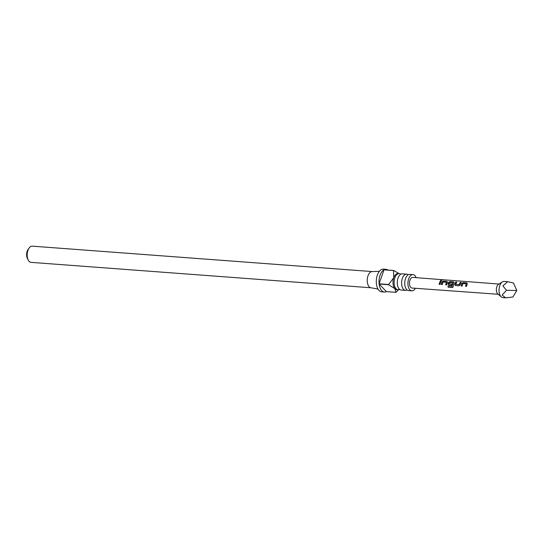 <?xml version="1.0" encoding="UTF-8"?>
<svg xmlns="http://www.w3.org/2000/svg" width="544" height="544" viewBox="0 0 544 544"><rect width="100%" height="100%" fill="white"/><g stroke="black" fill="none" stroke-linecap="round" stroke-linejoin="round"><path stroke-width="0.82" d="M441.946 279.895L441.123 280.52C440.579 280.194 440.851 279.983 441.946 279.895L442.265 280.038M441.164 280.656C440.613 280.337 440.878 280.133 441.959 280.051L442.238 280.126M406.681 274.142L402.37 273.822A8.126 4.454 94.3 0 0 398.568 276.808A8.126 4.454 94.3 0 0 398.045 278.045A8.126 4.454 94.3 0 0 397.841 286.511A8.126 4.454 94.3 0 0 401.159 290.034L405.47 290.353A8.126 4.454 -85.7 0 1 402.356 278.365A8.126 4.454 -85.7 0 1 406.681 274.142A8.126 4.454 -85.7 0 1 408.218 274.788M412.998 274.618L409.829 274.38A8.126 4.454 94.3 0 0 406.028 277.365A8.126 4.454 94.3 0 0 405.504 278.603A8.126 4.454 94.3 0 0 405.3 287.069A8.126 4.454 94.3 0 0 408.619 290.591L411.788 290.829A8.126 4.454 -85.7 0 1 408.673 278.841A8.126 4.454 -85.7 0 1 412.998 274.618A8.126 4.454 -85.7 0 1 416.153 277.664M455.525 285.552L454.682 284.383L455.722 282.016L456.736 282.098L455.736 284.308L459.075 284.648L460.156 282.37L461.176 282.438L460.142 284.804L459 285.818L455.437 285.532L454.682 284.383M454.764 284.437L455.722 282.016M507.64 281.69L504.125 281.425A8.126 4.454 94.3 0 0 502.398 281.908L498.467 284.403A5.12 2.808 94.3 0 0 496.828 286.763A5.12 2.808 94.3 0 0 497.76 293.855L501.276 296.915A8.126 4.454 94.3 0 0 502.914 297.643L505.662 297.847L502.126 295.113L506.457 290.285L502.914 285.886L507.64 281.69L513.441 282.962L516.8 290.53L506.457 290.285M466.997 284.498L466.568 286.389L465.548 286.307L466.228 283.812L462.896 283.485L462.121 286.042L461.108 285.96L461.842 283.336L463.284 282.594L466.84 282.873L467.31 283.757L466.997 284.498M453.764 283.499L453.268 286.43L452.384 287.531L448.106 287.205L448.045 285.954L452.071 286.253L452.88 282.798L449.555 282.479L449.004 283.812L451.948 284.104L451.738 285.26L448.82 285.049L448.059 283.9L448.61 282.336L450.044 281.602L453.614 281.86L454.077 282.751L453.764 283.499M452.839 287.395L448.106 287.205M447.148 282.996L446.712 284.886L445.699 284.804L446.379 282.309L443.047 281.982L442.272 284.539L441.252 284.464L442 281.833L443.435 281.085L446.998 281.357L447.46 282.248L447.148 282.996M440.531 282.492L440.103 284.376L439.083 284.301L440.314 280.854L441.327 280.928L440.531 282.492M499.004 284.063L412.794 277.406A5.331 2.924 94.3 0 0 409.958 280.174A5.331 2.924 94.3 0 0 411.998 288.041L498.243 294.277M441.34 284.485L442.061 281.928L443.482 281.214L446.998 281.357L447.46 282.248M448.909 285.07L448.14 283.954L448.678 282.438L450.092 281.724L453.614 281.86L454.077 282.751M461.196 285.981L461.91 283.438L463.332 282.717L466.84 282.873L467.31 283.757M502.398 281.908A8.126 4.454 94.3 0 0 499.8 285.654A8.126 4.454 94.3 0 0 501.276 296.915M516.8 290.53L512.897 297.01L505.662 297.847M399.622 289.394A8.126 4.454 -85.7 0 1 398.011 289.796A8.126 4.454 -85.7 0 1 394.896 277.807A8.126 4.454 -85.7 0 1 399.221 273.584A8.126 4.454 -85.7 0 1 400.758 274.23M398.011 289.796L396.875 289.714A8.126 4.454 -85.7 0 1 394.971 288.735A8.126 4.454 -85.7 0 1 393.761 277.726L393.509 270.545L384.016 269.831A11.383 6.242 94.3 0 0 380.072 275.257A11.383 6.242 94.3 0 0 379.1 283.791L388.593 284.505L393.761 277.726A8.126 4.454 -85.7 0 1 398.086 273.503L399.221 273.584M399.167 288.959L396.025 292.264A11.383 6.242 -85.7 0 1 395.903 292.332L394.971 288.735L388.613 284.723L379.127 284.016A11.383 6.242 94.3 0 0 384.424 292.046L381.718 291.842A11.383 6.242 -85.7 0 1 377.359 275.06A11.383 6.242 -85.7 0 1 383.411 269.144L386.124 269.348A11.383 6.242 94.3 0 0 384.139 269.77L393.632 270.477L398.521 273.258M384.424 292.046A11.383 6.242 94.3 0 0 386.41 291.625L395.903 292.332M371.11 287.79A8.126 4.454 -85.7 0 1 370.858 287.756A8.126 4.454 -85.7 0 1 367.996 275.801A8.126 4.454 -85.7 0 1 372.069 271.572L379.331 271.354M415.358 288.286A8.126 4.454 -85.7 0 1 411.788 290.829M407.082 289.952A8.126 4.454 -85.7 0 1 405.47 290.353M28.281 260.161L27.465 258.624A6.181 3.386 -85.7 0 1 27.2 251.185A6.181 3.386 -85.7 0 1 28.159 249.322L29.199 247.921A8.126 4.454 94.3 0 0 27.934 250.376A8.126 4.454 94.3 0 0 28.281 260.161A8.126 4.454 94.3 0 0 31.049 262.364L370.981 287.776M372.191 271.565L32.259 246.153A8.126 4.454 94.3 0 0 29.199 247.921M388.022 270.055A11.383 6.242 94.3 0 0 386.124 269.348M386.41 291.625L379.127 284.016M379.1 283.791L384.016 269.831M439.171 284.322L440.314 280.854M440.361 280.976L441.381 281.058M445.788 284.825L446.379 282.309M447.046 281.486L447.522 282.35M452.88 282.798L452.071 286.253M448.195 287.157L448.134 285.94M452.88 287.375L452.472 287.484M453.662 281.989L454.138 282.846M452.03 284.158L449.004 283.812M455.736 284.308L459.156 284.702L460.156 282.37M460.204 282.492L461.224 282.567M455.77 282.139L456.783 282.22M465.637 286.328L466.228 283.812M466.888 283.002L467.371 283.859M370.858 287.756L378.005 289.048"/></g></svg>
